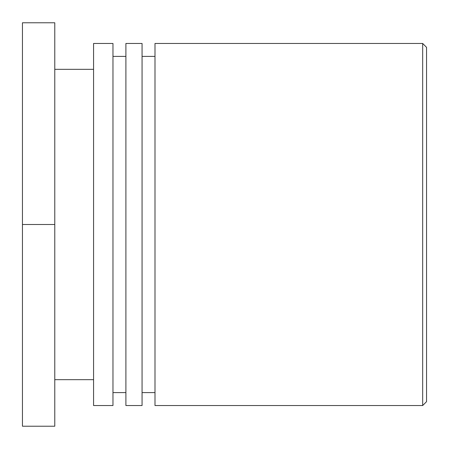 <?xml version="1.0" encoding="UTF-8"?>
<svg xmlns="http://www.w3.org/2000/svg" width="449" height="449" viewBox="0 0 449 449"><rect width="100%" height="100%" fill="white"/><g stroke="black" fill="none" stroke-linecap="round" stroke-linejoin="round"><path stroke-width="0.67" d="M426.55 224.5L426.55 47.341L422.672 43.463L422.672 405.537L426.55 401.659L426.55 224.5M422.672 43.463L154.995 43.463L154.995 405.537L422.672 405.537M154.995 56.394L142.064 56.394M142.064 405.537L142.064 43.463L125.9 43.463L125.9 405.537L142.064 405.537M125.9 56.394L112.968 56.394M112.968 405.537L112.968 43.463L93.572 43.463L93.572 405.537L112.968 405.537M93.572 69.326L54.778 69.326M54.778 224.5L54.778 22.776L22.45 22.776L22.45 224.5L54.778 224.5L54.778 426.224L22.45 426.224L22.45 224.5M154.995 392.606L142.064 392.606M125.9 392.606L112.968 392.606M93.572 379.674L54.778 379.674"/></g></svg>
